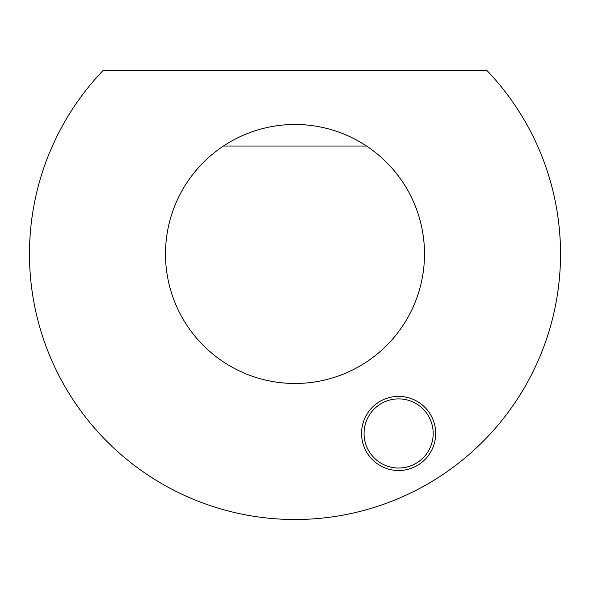 <?xml version="1.0" encoding="UTF-8"?>
<svg xmlns="http://www.w3.org/2000/svg" width="590" height="590" viewBox="0 0 590 590"><rect width="100%" height="100%" fill="white"/><g stroke="black" fill="none" stroke-linecap="round" stroke-linejoin="round"><path stroke-width="0.89" d="M486.927 70.49L103.073 70.49A265.53 265.53 0 0 0 108.656 443.142A265.53 265.53 0 0 0 481.344 443.142A265.53 265.53 0 0 0 486.927 70.49M424.505 253.98A129.505 129.505 0 0 0 223.47 146.025A129.505 129.505 0 0 1 366.53 146.025L223.47 146.025A129.505 129.505 0 0 0 197.525 339.243A129.505 129.505 0 0 0 392.475 339.243A129.505 129.505 0 0 0 366.53 146.025M435.686 433.458A37.059 37.059 0 0 0 380.093 401.362A37.059 37.059 0 0 0 380.093 465.554A37.059 37.059 0 0 0 435.686 433.458M433.193 433.458A34.567 34.567 0 0 0 381.339 403.523A34.567 34.567 0 0 0 381.339 463.401A34.567 34.567 0 0 0 433.193 433.458"/></g></svg>
